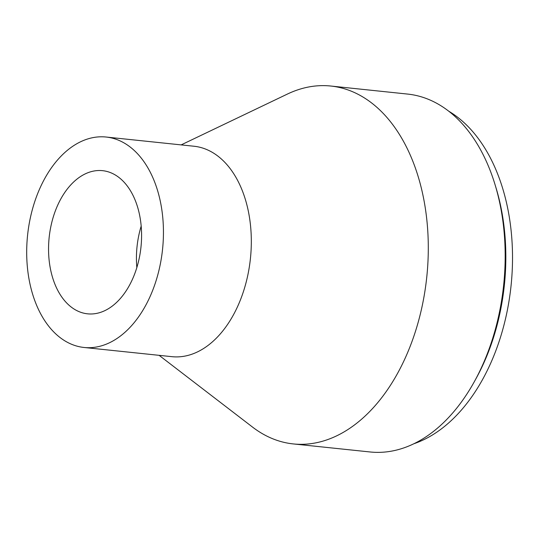 <?xml version="1.0" encoding="UTF-8"?>
<svg xmlns="http://www.w3.org/2000/svg" width="538" height="538" viewBox="0 0 538 538"><rect width="100%" height="100%" fill="white"/><g stroke="black" fill="none" stroke-linecap="round" stroke-linejoin="round"><path stroke-width="0.81" d="M181.158 144.89L287.406 94.063A179.927 115.388 96 0 1 330.749 86.026L407.643 94.076A179.927 115.388 96 0 1 434.946 102.354A179.927 115.388 96 0 1 495.108 184.837L496.083 188.051A174.292 111.776 96 0 1 476.15 378.369L474.529 381.314A179.927 115.388 96 0 1 370.151 451.974L293.264 443.924A179.927 115.388 96 0 1 265.954 435.645A179.927 115.388 96 0 1 252.524 427.078L159.113 355.336M448.786 111.231A174.292 111.776 96 0 1 511.046 285.819A174.292 111.776 96 0 1 413.957 443.715M495.108 184.837A179.927 115.388 96 0 1 474.529 381.314M330.749 86.026A179.927 115.388 96 0 1 358.059 94.298A179.927 115.388 96 0 1 423.614 298.798A179.927 115.388 96 0 1 293.264 443.924M106.094 137.029L193.962 146.235A105.798 67.849 96 0 1 210.022 151.097A105.798 67.849 96 0 1 248.569 271.34A105.798 67.849 96 0 1 171.925 356.674L84.049 347.474A105.798 67.849 96 0 1 67.99 342.605A105.798 67.849 96 0 1 29.442 222.362A105.798 67.849 96 0 1 106.094 137.029A105.798 67.849 96 0 1 122.146 141.891A105.798 67.849 96 0 1 160.694 262.134A105.798 67.849 96 0 1 84.049 347.474M136.834 267.588A71.971 46.154 96 0 1 141.178 226.121M76.652 310.52A71.971 46.154 96 0 1 50.424 228.717A71.971 46.154 96 0 1 102.57 170.667A71.971 46.154 96 0 1 113.491 173.982A71.971 46.154 96 0 1 139.712 255.779A71.971 46.154 96 0 1 87.573 313.829A71.971 46.154 96 0 1 76.652 310.52"/></g></svg>
